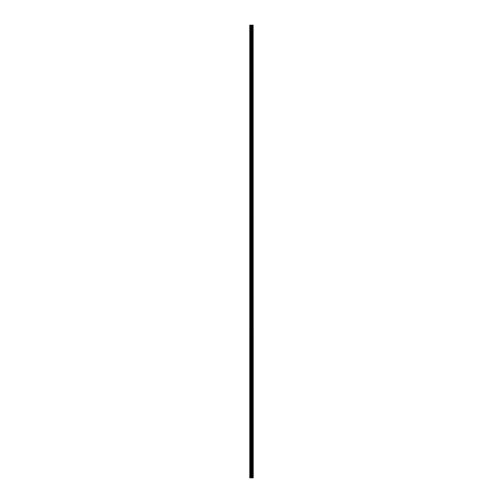 <?xml version="1.0" encoding="UTF-8"?>
<svg xmlns="http://www.w3.org/2000/svg" width="503" height="503" viewBox="0 0 503 503"><rect width="100%" height="100%" fill="white"/><g stroke="black" fill="none" stroke-linecap="round" stroke-linejoin="round"><path stroke-width="0.75" d="M253.135 25.15L253.216 477.85L253.135 25.15L249.784 25.15L249.784 477.85L249.978 25.15M249.978 477.85L253.135 477.85M253.072 477.85L253.072 25.15M251.984 477.85L251.984 25.15M251.921 477.85L251.921 25.15M252.764 477.85L252.764 25.15M252.732 477.85L252.732 25.15M252.701 477.85L252.701 25.15M252.632 477.85L252.632 25.15M252.424 477.85L252.424 25.15M252.355 477.85L252.355 25.15M252.324 477.85L252.324 25.15M252.299 477.85L252.299 25.15M251.777 477.85L251.777 25.15M251.638 477.85L251.638 25.15M251.33 477.85L251.33 25.15M251.192 477.85L251.192 25.15M250.639 477.85L250.639 25.15M250.5 477.85L250.5 25.15"/></g></svg>
